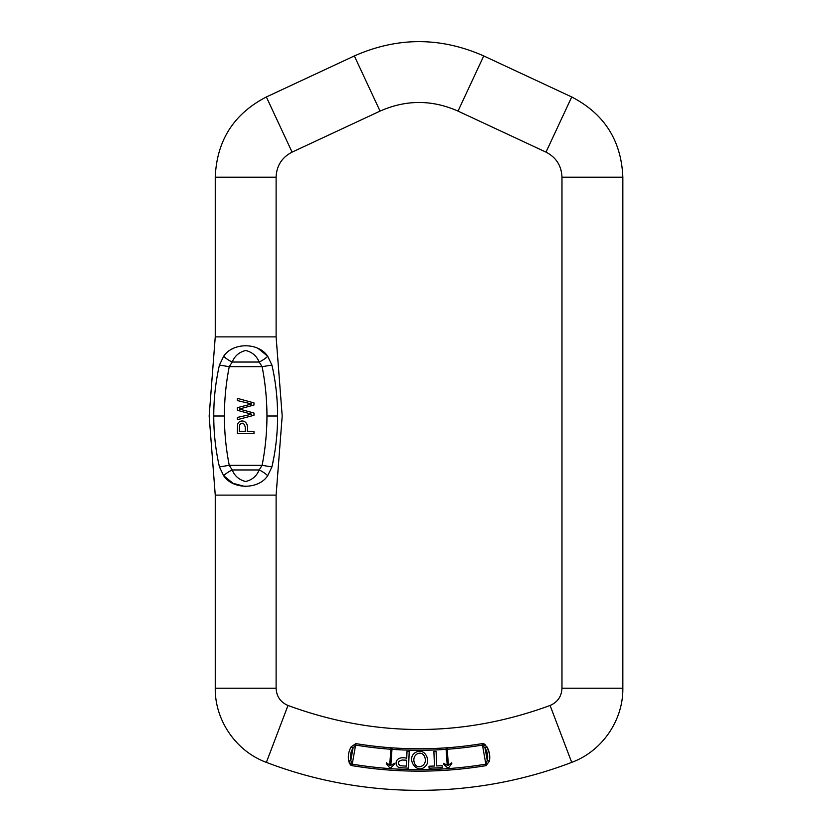 <?xml version="1.0" encoding="UTF-8"?>
<svg xmlns="http://www.w3.org/2000/svg" width="832" height="832" viewBox="0 0 832 832"><rect width="100%" height="100%" fill="white"/><g stroke="black" fill="none" stroke-linecap="round" stroke-linejoin="round"><path stroke-width="1.25" d="M390.042 768.56L394.462 764.161M448.042 768.56L451.807 763.578M489.455 753.709L486.907 746.814A4.056 0.894 147 0 0 485.077 748.114L482.477 745.077L482.238 743.61A388.118 388.118 0 0 1 355.857 743.61L352.248 764.161L350.834 760.469A4.056 0.894 167 0 1 348.67 761.072L351.998 765.638L352.248 764.161A408.99 408.99 0 0 0 485.846 764.161L486.086 765.638L489.414 761.072C490.287 756.007 489.445 751.254 486.907 746.814L482.238 743.61M483.735 55.942L571.73 96.97C604.292 113.828 621.338 140.566 622.846 177.206L622.846 688.23C623.272 720.398 601.931 751.338 571.709 762.372C474.469 799.687 363.615 799.687 266.375 762.372L287.997 705.474C280.467 702.187 276.505 696.436 276.11 688.23L276.11 495.123L282.194 416L276.11 336.877L276.11 177.206C276.578 165.755 281.902 157.404 292.084 152.131L380.068 111.103L354.349 55.942C397.478 36.868 440.606 36.868 483.735 55.942L458.016 111.103C432.037 99.611 406.047 99.611 380.068 111.103M348.67 761.072C347.797 756.028 348.629 751.275 351.187 746.814L355.857 743.61L351.187 746.814A4.056 0.894 33 0 1 353.018 748.114L355.607 745.077A389.605 389.605 0 0 0 390.842 749.258M350.886 765.201L350.366 764.785M349.679 763.922L349.118 762.746M485.774 745.222L484.422 744.078M483.933 743.839L483.174 743.61M277.586 416C277.607 433.222 275.725 450.195 271.929 466.929L267.686 475.738C258.544 489.715 232.794 489.694 223.673 475.727L219.43 466.939C215.613 450.185 213.72 433.202 213.762 416C213.73 398.778 215.613 381.794 219.43 365.061L223.673 356.273C232.814 342.285 258.565 342.306 267.686 356.262L271.929 365.071C275.725 381.826 277.607 398.798 277.586 416C283.785 416 283.785 416 277.586 416L266.958 416C266.916 399.412 265.304 382.97 262.111 366.683L259.178 362.034A12.168 4.15 -28.8 0 0 267.686 356.262M218.972 464.734L219.43 466.939L229.247 465.317L232.19 469.966C234.728 476.07 239.221 479.918 245.669 481.51C252.127 479.929 256.63 476.081 259.178 469.966L262.111 465.317L271.929 466.929M267.686 475.738A12.168 4.15 -151.2 0 0 259.178 469.966L232.19 469.966A12.168 4.15 -28.8 0 0 223.673 475.727L233.064 483.33L245.69 486.658M272.407 464.61L274.175 455.77M272.428 367.484L271.929 365.071L262.111 366.683L229.247 366.683C226.034 382.949 224.411 399.391 224.39 416C224.411 432.598 226.034 449.03 229.247 465.317L262.111 465.317C265.304 449.041 266.916 432.609 266.958 416M267.488 356.044L258.658 348.878M233.324 348.535L232.7 348.878M223.673 356.273A12.168 4.15 -151.2 0 0 232.19 362.034L259.178 362.034C256.63 355.93 252.138 352.082 245.69 350.49C239.231 352.071 234.728 355.919 232.19 362.034L229.247 366.683L219.43 365.061M447.242 749.258A389.605 389.605 0 0 0 482.477 745.077L485.846 764.161L487.25 760.469A4.056 0.894 13 0 0 489.414 761.072M451.776 763.61L451.714 762.757L448.365 765.222M448.375 765.201L447.2 748.561L446.056 748.634L447.242 765.284L443.591 763.308L443.654 764.182L448.344 768.539M436.675 765.929L436.082 751.296L433.888 751.39L434.481 766.022L429 766.241L429.073 768.196L442.218 767.666L442.146 765.7L436.675 765.929M423.686 754.988C429.811 764.712 417.487 770.858 414.648 763.506C411.258 755.976 419.297 750.058 423.686 754.988M425.36 766.22C431.08 761.831 425.474 746.99 415.584 752.419C405.35 758.399 417.154 775.341 425.36 766.22M402.366 760.022L406.65 760.198L406.411 766.126L400.13 765.731C397.082 763.006 397.831 761.103 402.366 760.022M408.533 768.175L409.198 751.587L407.004 751.504L406.734 758.243C394.524 755.227 393.671 766.449 399.755 767.666L408.533 768.175M394.43 764.192L394.493 763.329M394.524 763.318L390.822 765.305L392.028 748.634L390.894 748.561L389.709 765.201L386.37 762.736L386.308 763.599L390.343 768.591M237.38 419.692L253.978 415.282L253.978 413.046L239.377 409.032L253.978 405.018L253.978 402.896L237.38 398.351L237.38 400.556L251.649 403.988L237.38 407.659L237.38 410.301L251.649 414.211L237.38 417.435L237.38 419.692M253.978 433.649L253.978 431.454L247.229 431.454C249.746 419.13 238.493 418.735 237.536 424.861L237.38 433.649L253.978 433.649M245.274 427.159L245.274 431.454L239.335 431.454L239.481 425.162C242.081 422.001 244.005 422.677 245.274 427.159M446.108 749.341A389.605 389.605 0 0 1 391.976 749.341M571.709 762.372L550.087 705.474C462.727 737.506 375.357 737.506 287.997 705.474M351.998 765.638A410.478 410.478 0 0 0 486.086 765.638M276.11 495.123L215.249 495.123L209.154 416L215.249 336.877L276.11 336.877M213.762 416C207.563 416 207.563 416 213.762 416L224.39 416M266.375 762.372C236.163 751.338 214.812 720.398 215.249 688.23L276.11 688.23M215.249 336.877L215.249 177.206L276.11 177.206M571.73 96.97L546.01 152.131L458.016 111.103M622.846 177.206L561.974 177.206C561.506 165.755 556.182 157.404 546.01 152.131M622.846 688.23L561.974 688.23L561.974 177.206M215.249 177.206C216.757 140.566 233.792 113.828 266.354 96.97L292.084 152.131M350.834 760.469L353.018 748.114C350.584 751.951 349.856 756.07 350.834 760.469M485.077 748.114L487.25 760.469C488.228 756.038 487.5 751.92 485.077 748.114M215.249 688.23L215.249 495.123M550.087 705.474C557.617 702.187 561.579 696.436 561.974 688.23M266.354 96.97L354.349 55.942"/></g></svg>
